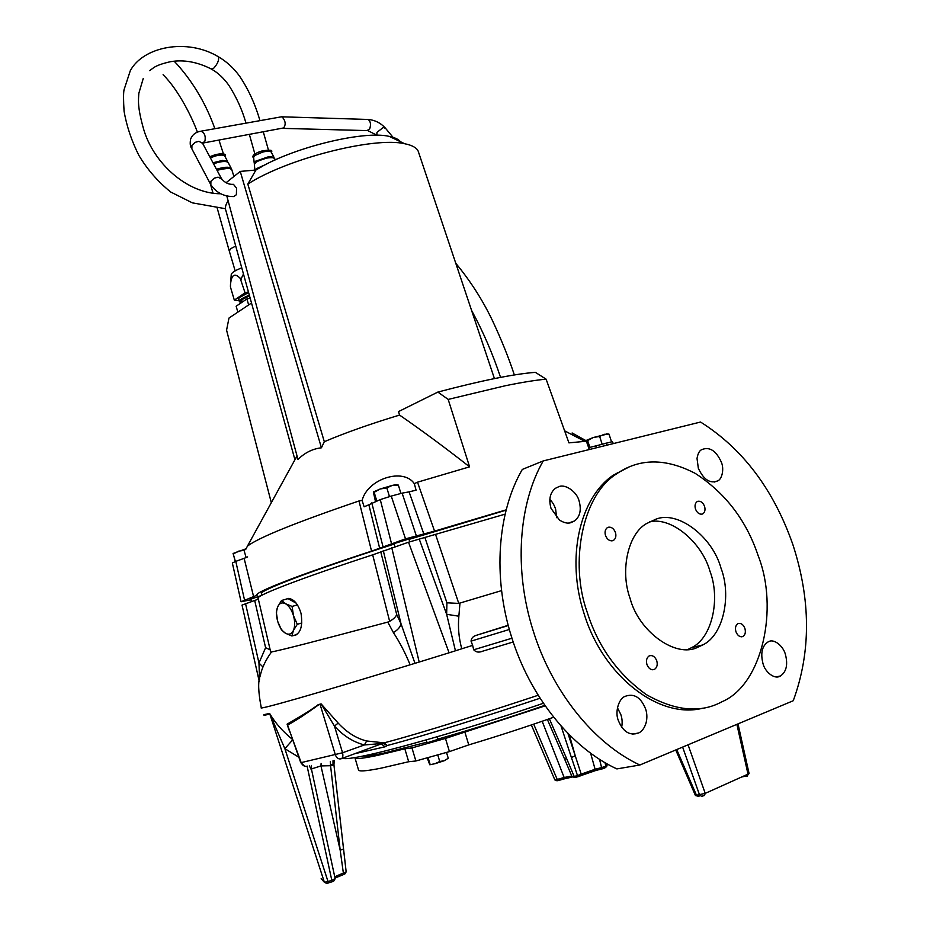 <?xml version="1.0" encoding="UTF-8"?>
<svg xmlns="http://www.w3.org/2000/svg" width="930" height="930" viewBox="0 0 930 930"><rect width="100%" height="100%" fill="white"/><g stroke="black" fill="none" stroke-linecap="round" stroke-linejoin="round"><path stroke-width="1.4" d="M218.027 56.556L218.434 56.788C219.213 60.113 217.585 63.984 213.528 68.413L211.191 68.948C197.207 61.892 183.663 59.474 170.562 61.682C162.378 63.507 156.728 65.519 153.624 67.727L149.684 70.61M408.921 539.028L393.995 543.632M261.551 595.444L250.763 599.199M250.926 599.769L241.068 601.757L257.226 595.107C252.96 592.922 298.286 575.089 371.558 551.13L405.515 538.854L434.554 531.123L417.512 482.182L469.592 466.837L448.179 399.412L505.211 385.764C521.928 382.335 535.564 380.138 546.108 379.161L568.928 442.866L586.377 441.215L589.271 449.446M596.444 447.656L595.816 445.9L589.864 447.377L587.609 441.564L586.377 441.215M572.95 435.17L572.113 432.973L587.609 441.564M434.554 531.123L506.187 509.838M244.59 600.303L235.79 561.36L244.125 558.349L253.739 597.153M235.79 561.36L232.337 562.987L241.068 601.733M251.507 303.029L228.989 318.048L226.571 330.15L271.316 502.7M613.068 443.54L612.823 442.273M595.816 445.9L612.359 441.657M417.512 482.182L414.303 483.658L416.082 490.156L409.095 491.865L423.871 534.099M416.326 535.796L402.109 493.144L409.095 491.865M402.109 493.144L391.239 496.074L405.515 538.854M391.437 543.329L380.265 499.596L391.239 496.074M379.638 548.142L368.85 504.769L380.265 499.596M368.85 504.769L364.118 506.815L362.119 500.421L358.992 500.968L371.558 551.13M245.718 549.409L247.427 546.154C258.401 537.656 295.589 522.59 358.992 500.968M247.613 556.919L244.125 558.349M414.303 483.658C403.364 467.418 367.559 478.811 362.119 500.421M226.804 195.963L297.984 459.467C304.773 452.712 312.585 448.818 321.431 447.795L324.314 441.704C345.007 432.88 370.082 424.01 399.551 415.071C422.022 430.578 445.365 447.842 469.592 466.837M294.915 459.78L297.123 456.281M546.108 379.161L535.366 372.349C513.941 373.988 481.438 380.556 437.856 392.076L398.517 411.583L399.551 415.071M448.179 399.412L437.856 392.076M324.314 441.704L247.822 184.094C286.824 158.716 374.546 136.431 404.759 143.755C411.944 145.173 416.408 147.591 418.128 150.986L418.767 152.904M321.431 447.795L240.242 171.411L255.936 170.016L247.822 184.094M226.071 182.745L240.242 171.411M294.938 459.734L225.967 210.843C224.793 208.041 225.513 204.693 228.117 200.81M400.423 141.697C398.482 139.268 394.773 137.501 389.298 136.396C363.223 130.072 290.125 148.265 255.936 170.016M280.814 116.924L282.081 116.82C285.58 120.853 286.08 124.562 283.604 127.945L203.345 142.976M506.106 510.151L409.026 539.365M394.146 544.097C312.248 570.276 256.808 591.48 261.656 593.759L261.993 595.212M551.502 501.305L549.804 501.758M293.31 635.562L293.671 635.585C300.506 633.9 302.959 626.518 301.041 613.416C298.204 604.116 294.008 599.106 288.44 598.409L285.115 599.478M549.839 499.445C552.513 502.084 554.443 505.374 555.64 509.303L556.652 517.685M543.225 460.931L522.311 469.429C497.666 511.756 492.493 576.309 511.337 636.236C529.647 696.268 571.171 747.894 616.869 768.912L639.863 765.006C593.77 743.593 551.688 691.083 532.971 630.098C513.697 569.218 518.626 503.735 543.225 460.931L700.546 422.034C742.733 448.655 773.493 489.436 792.802 544.375C810.925 599.99 811.065 652.104 793.255 700.732L639.863 765.006M656.766 660.823C657.766 664.648 657.057 667.473 654.639 669.275L654.081 669.53C650.965 670.193 648.57 668.507 646.92 664.45C645.932 660.637 646.629 657.824 649.024 656.022L649.64 655.731C652.744 655.092 655.127 656.789 656.766 660.823M744.895 628.413C745.883 632.098 745.267 634.76 743.058 636.411L742.593 636.62C739.757 637.213 737.537 635.574 735.944 631.714C734.956 628.041 735.56 625.39 737.757 623.739L738.269 623.507C741.094 622.937 743.314 624.576 744.895 628.413M704.556 506.362C705.475 509.628 704.963 512.081 703.022 513.709L702.15 514.116C699.29 514.523 697.07 512.825 695.489 509.024C694.571 505.769 695.07 503.328 697 501.7L697.919 501.27C700.778 500.886 702.987 502.584 704.556 506.362M615.451 532.518C616.381 535.878 615.8 538.447 613.707 540.225L612.649 540.725C609.51 541.19 607.116 539.423 605.488 535.436C604.57 532.1 605.139 529.53 607.209 527.752L608.313 527.229C611.452 526.787 613.823 528.554 615.451 532.518M645.722 709.265C647.14 713.74 647.245 718.332 646.025 723.052C644.455 728.051 642.025 731.352 638.747 732.945C629.715 736.13 622.844 731.794 618.125 719.948C614.87 711.496 618.938 698.663 624.867 696.442C633.993 692.99 640.944 697.256 645.722 709.265M617.439 707.788L620.787 714.438C622.217 718.448 622.507 722.703 621.67 727.213M785.443 654.522C788.036 664.717 786.373 671.879 780.444 675.994L779.712 676.331C774.248 679.435 764.82 671.762 762.949 663.427C760.426 653.209 762.054 646.094 767.831 642.072L768.854 641.595C773.667 638.608 783.176 645.594 785.443 654.522M721.308 462.071C724.284 468.685 722.157 478.741 718.076 480.729C710.334 484.077 703.754 479.927 698.337 468.267L697.023 458.455C697.849 453.735 699.325 450.841 701.441 449.771C709.334 446.342 715.961 450.446 721.308 462.071M579.03 500.712C581.576 509.884 580.076 516.638 574.519 520.974L571.183 522.555C568.044 523.788 564.138 522.962 559.453 520.056L551.025 508.385C548.561 499.457 550.014 492.772 555.361 488.331L559.07 486.553C565.905 483.902 576.995 492.272 579.03 500.712M342.903 758.136C344.263 759.357 352.261 758.38 366.908 755.23C402.306 747.708 482.147 724.284 543.399 703.266M288.974 729.98L287.103 724.168C293.031 720.587 308.376 712.194 318.153 704.708L321.094 703.871L338.183 723.098C346.925 732.503 356.423 738.467 366.676 740.978L384.113 742.849L387.275 745.5C426.719 735.177 489.715 715.007 540.063 698.232M366.676 740.978L364.374 744.965L383.079 743.396L387.275 745.5L385.008 746.813L381.707 744.209M629.773 466.604L613.056 475.323C579.762 498.027 565.835 557.814 583.994 613.335C602.989 676.342 659.451 719.75 703.115 708.114M688.154 649.338L691.548 647.652C712.217 638.038 720.564 598.722 710.032 571.439C702.138 542.574 671.413 516.394 649.407 521.835M721.029 568.253C731.666 595.723 723.401 635.295 702.72 644.955L697.64 647.315C676.087 658.382 638.736 631.83 630.052 598.269C620.182 571.543 627.459 534.518 646.327 523.683L655.883 519.196C677.9 510.198 712.543 536.773 721.029 568.253M758.252 555.966C746.523 520.614 725.528 493.098 695.28 473.405C665.392 457.897 639.038 458.141 616.23 474.126C582.331 495.26 569.276 562.813 587.249 612.405C598.13 646.769 617.834 674.169 646.362 694.617C675.354 711.043 700.581 713.403 722.029 701.72C762.449 684.666 778.875 608.115 758.252 555.966M505.13 514.15L408.526 542.213L372.674 554.85C299.553 578.704 254.181 596.374 258.191 598.49L270.618 651.767L271.525 651.942C265.596 660.102 261.83 668.077 260.226 675.843C257.854 681.318 258.203 691.92 261.272 707.649C256.727 710.578 316.27 693.687 410.118 664.799L419.198 662.044L391.716 547.549M258.342 599.141L242.032 605.093L259.226 681.306M245.555 603.651L258.97 663.032L259.54 679.319M270.177 649.838L265.596 647.698L258.97 663.032L262.957 667.019M372.674 554.85L389.647 621.345L387.764 622.1C318.967 640.468 280.221 650.407 271.525 651.942M380.765 551.885L396.715 614.556C395.843 616.857 393.495 619.124 389.647 621.345M383.276 550.583L401.004 623.716L414.978 663.334M408.526 542.213L449.085 652.802L419.198 662.044M449.085 652.802L455.444 650.791L446.644 614.3L419.267 539.156M435.693 534.855L458.769 603.407L446.923 602.814L446.644 614.3L458.862 616.206C457.839 627.192 458.804 638.061 461.768 648.78L455.444 650.791M501.572 590.62L458.769 603.407M387.764 622.1L393.402 632.586C399.807 642.398 405.387 653.127 410.118 664.799M287.661 598.443L286.649 599.048M396.715 614.556L401.004 623.716C400.412 626.936 397.877 629.889 393.402 632.586M459.966 603.163L458.862 616.206M508.187 625.274L476.451 635.283C473.172 636.167 471.371 638.12 471.045 641.142L472.649 645.385L461.768 648.78M513.186 641.979L482.519 651.233C478.892 652.732 475.951 652.256 473.696 649.791L472.649 645.385M263.853 714.67L269.619 713.426C275.082 722.773 282.662 731.399 292.334 739.304M341.508 758.636L384.113 742.849C424.557 732.212 488.529 711.729 538.179 695.256M338.183 723.098L334.463 726.086C343.17 735.7 353.144 742 364.374 744.965L342.566 752.754C343.275 756.09 342.786 758.09 341.124 758.787C338.613 759.392 336.707 758.113 335.404 754.974L320.025 704.173L318.153 704.708M321.094 703.871L334.463 726.086L342.566 752.754L300.774 762.705L287.603 725.086C295.368 720.913 305.912 714.019 319.223 704.405M287.103 724.168L301.169 762.635C302.506 765.669 304.668 766.832 307.644 766.122M330.348 761.368L330.58 765.716L333.917 764.89L334.172 760.461L333.94 764.948L343.554 849.137L340.182 850.171L330.58 765.716L320.955 765.925L340.182 850.171L343.356 872.991L343.496 874.572L335.021 878.06M321.117 763.449L320.955 765.925L311.445 768.947M309.365 765.82L311.631 770.424M292.578 739.978L284.859 748.673L298.786 757.194M269.619 713.426L284.859 748.673L328.034 881.559L324.384 882.279L269.851 714.066L264.039 715.356M333.01 760.74L333.021 764.158L330.534 765.018M311.434 765.437L311.608 769.912L335.16 878.699L333.882 880.919L332.208 881.756L331.801 880.303L335.091 878.594M321.175 878.629L324.384 882.279L326.628 883.395L332.196 881.756M549.363 718.762L566.719 758.81L564.533 758.95L547.375 719.46M533.704 724.156L557.221 779.433L564.15 777.492L542.167 721.262M531.356 724.947L554.85 779.898L557.221 779.433L558 780.63L564.882 778.701M606.686 763.623L607.046 765.332L605.628 767.471M605 762.658L605.883 766.146L601.617 767.61L599.513 759.298M590.597 753.161L595.095 769.25L601.617 767.61L602.756 768.726L604.872 767.971L606.895 765.471L606.476 763.507M561.034 725.981L571.415 757.543L575.251 755.753L569.3 734.77M736.932 724.54L747.999 774.144L749.08 773.539L738.036 724.075M675.808 750.092L695.431 795.476L705.231 793.36L704.429 795.499L701.604 796.336L699.604 795.104L682.678 747.232M333.858 764.913L333.452 760.635M343.542 849.16L346.169 871.852L334.73 876.758M307.132 766.274L331.801 880.303L328.034 881.559L328.441 883M566.719 758.81L574.194 776.469L577.507 775.597L571.415 757.543M578.286 776.62L575.077 777.468L574.194 776.469L572.055 776.643L574.961 777.503M602.582 768.773L596.177 770.377L595.095 769.25L581.192 774.097L580.285 775.911L578.413 776.585L577.507 775.597L581.192 774.097L567.928 733.375M741.64 777.003L744.721 775.62M747.918 774.179L747.092 775.864L741.675 776.992M688.119 744.965L705.231 793.36L747.999 774.144L747.185 776.259L744.081 776.317M676.773 749.685L696.605 795.534L698.593 796.336L697.012 795.476M346.169 871.852L344.995 873.828L346.169 871.863L333.951 764.902L334.207 760.461M253.355 155.717C254.378 153.927 257.331 152.334 262.179 150.927L270.642 150.683M254.216 163.169L253.646 157.31L254.832 155.508L262.539 152.102C267.096 151.009 269.967 150.986 271.176 152.032L271.316 152.288M254.518 163.773L255.552 161.227L269.247 156.496L273.966 157.286L274.129 158.065M254.936 163.11L256.145 161.681L269.13 157.193L273.478 157.798M254.901 170.109L254.355 164.505L255.715 162.459C261.504 158.891 267.363 157.321 273.281 157.751L274.722 158.716M255.169 170.074L256.494 168.644L265.968 164.401M256.355 169.748L262.446 166.272M587.644 440.541L593.317 437.507L586.074 440.471L587.644 440.541L589.725 447.028M611.463 441.669L609.034 434.147L607.627 433.985M602.129 444.098L599.641 436.426L604.035 434.31L609.034 434.147M607.511 434.019L593.317 437.507L599.641 436.426M376.731 500.793L374.162 492.284L380.161 489.006L373.349 491.993L375.429 501.27M398.366 485.088L396.215 484.611L392.286 485.402L398.366 485.088L400.888 493.4M386.822 487.878L392.286 485.402L380.161 489.006L386.822 487.878L389.484 496.632M373.976 491.517L373.395 491.935M363.305 755.997C365.932 756.439 372.802 755.462 383.916 753.079L426.951 742.187M437.984 739.094C474.474 728.632 510.082 717.39 544.817 705.347M427.126 742.803L438.065 739.338M355.016 758.008L358.422 769.621C358.085 771.749 365.734 771.237 381.37 768.099L408.689 761.728L404.829 748.801L377.603 755.381C362.456 758.601 354.865 759.345 354.83 757.613M545.178 705.847L445.458 738.432L411.967 747.918L404.829 748.801M411.967 747.918L415.873 760.984L408.689 761.728M415.873 760.984L449.434 751.603L445.458 738.432M464.791 731.805L468.767 744.895L449.434 751.603M468.767 744.895C498.899 735.816 527.194 726.597 553.676 717.239M235.406 561.499L233.256 554.024L238.359 551.211L244.02 550.316L246.125 557.582M235.325 561.534L233.256 554.024M244.02 550.316L245.671 549.339M245.532 548.967L233.07 553.49M429.8 764.762L435.147 763.669L429.753 764.751L427.23 757.904M446.505 752.451L448.26 758.276L444.261 760.717L439.739 761.484L437.774 754.951M439.739 761.484L435.147 763.669L444.261 760.717L448.26 758.276M428.091 757.659L430.044 764.181M209.785 156.752L215.225 154.752C219.503 153.694 222.468 153.613 224.13 154.519M210.366 157.833L215.586 155.938C220.364 154.799 223.398 154.787 224.688 155.903L224.839 156.182M212.993 162.762L222.433 160.425L227.513 161.285L227.687 162.076M213.33 163.378L222.328 161.134L227.001 161.785M213.575 163.843C218.98 161.855 223.374 161.146 226.769 161.715L228.28 162.75M216.481 169.272C223.979 166.97 228.873 166.621 231.175 168.249L231.384 169.086M216.806 169.888L229.396 168.167L230.547 168.656M217.016 170.283L225.757 168.365L230.105 168.528L231.814 169.772M235.162 270.863L229.28 250.995L230.849 248.624L235.72 246.043M231.233 274.606L231.245 274.513C231.744 272.618 235.255 270.386 241.754 267.84M230.442 286.905L230.477 284.929C231.314 274.699 234.569 272.525 240.242 278.384L245.055 292.822L248.426 291.904M240.242 278.384L241.602 277.826L243.462 274.013M240.754 302.564L239.37 301.727L241.568 298.797L249.298 295.031M240.893 303.017L240.591 302.018L242.66 299.262L249.531 295.88M241.602 277.826L241.137 279.581M230.454 287.021L234.325 300.134L245.055 292.822M239.056 300.657L234.325 300.134M238.661 299.321L239.103 297.786L248.601 292.543M238.778 298.228L239.301 301.494M236.139 306.226L237.871 312.131L236.139 306.226L246.869 298.983L250.135 298.088M246.903 298.972L248.67 304.924L246.869 298.983M296.949 634.481L291.892 635.981L285.464 633.249L281.43 629.842L277.686 621.356L276.303 612.207L277.745 606.697L281.546 600.478L288.091 598.641L296.24 603.21M297.437 604.895L292.067 606.418L293.496 615.695L297.286 624.297L301.855 622.961M281.546 600.478L285.603 603.768L292.067 606.418M297.286 624.297L293.403 630.505L291.892 635.981M293.403 630.505C295.066 626.518 295.089 621.577 293.496 615.695C291.671 609.882 289.044 605.907 285.603 603.768C282.174 602.036 279.546 603.012 277.745 606.697C276.129 610.673 276.117 615.567 277.686 621.356C279.465 627.076 282.057 631.04 285.464 633.249C288.893 635.074 291.532 634.155 293.403 630.505M617.601 473.161L617.334 472.487M606.895 445.063L606.104 442.971M382.939 546.41L371.779 502.874M282.708 128.375L367.083 130.595L369.722 128.805C371.117 124.364 370.57 121.249 368.082 119.459L367.327 119.435M385.52 128.294L383.183 127.526L376.952 132.374L376.836 135.28M210.54 184.175L191.882 148.87L191.929 145.371L195.149 142.337L198.927 141.337L202.612 143.336M199.962 131.386L200.996 131.188C204.565 132.769 205.867 136.106 204.902 141.174L202.542 143.174M232.547 184.407L233.453 184.326L236.546 188.162L236.394 194.696L233.849 196.567C223.967 196.672 216.295 192.731 210.831 184.733L210.924 181.257L214.214 178.211L218.039 177.165L221.724 179.095M385.008 746.813L355.969 753.44M254.704 600.501L265.596 647.698M425.01 537.842L446.923 602.814M473.696 649.791L511.953 638.224M509.338 629.482L471.045 641.142M476.451 635.283L508.268 625.553L477.497 634.911M571.799 776.027L564.15 777.492L564.975 778.677L572.299 777.05M557.919 780.654L556.884 780.747M698.581 796.336L699.941 795.72L698.593 796.336L695.466 795.534M343.565 874.537L344.879 873.875M580.785 775.655L596.014 770.412M262.365 151.323C267.561 150.09 270.677 150.137 271.711 151.451L271.758 151.602M215.388 155.147C220.852 153.869 224.142 153.927 225.246 155.333L225.293 155.484M259.958 120.656C255.273 104.358 248.566 89.64 239.812 76.481C233.907 68.25 226.781 61.694 218.434 56.788C186.883 37.746 143.15 46.651 130.293 70.715L124.027 89.826C123.376 93.058 123.388 100.219 124.074 111.298C126.666 126.154 131.583 140.825 138.826 155.31C147.266 169.411 157.902 181.652 170.736 192.033L192.37 202.856L225.444 208.715M471.568 310.388C483.228 331.847 492.888 354.179 500.549 377.382M211.587 69.18C217.946 72.749 223.677 78.097 228.792 85.223C236.511 97.255 242.242 109.903 245.985 123.155M249.38 134.478L254.878 153.973M514.348 374.941C508.687 357.713 501.34 339.485 492.307 320.269C482.472 299.797 470.301 280.802 455.781 263.295M220.794 193.777C186.825 193.777 153.078 162.634 143.511 128.782C137.384 106.985 138.372 100.638 138.837 93.314L143.255 78.469M263.306 131.897L268.445 150.056M612.393 441.692L613.102 443.529M296.519 456.851L247.427 546.154M564.615 430.834L584.47 441.18M418.128 150.986L494.435 378.591M389.298 136.396L404.748 143.755M367.815 130.63L376.708 135.094M191.592 148.335C190.15 146.312 189.848 143.185 190.662 138.942C192.545 134.49 195.986 131.909 200.996 131.188L281.744 116.762M233.453 184.326C228.722 184.675 224.711 182.745 221.433 178.537L202.275 142.72M282.081 116.82L368.082 119.459C374.813 120.04 380.521 122.853 385.206 127.922L394.239 138.756M296.624 634.702L293.671 635.585M652.511 669.763L654.639 669.263M741.315 636.829L743.058 636.411M701.383 514.255L703.022 513.709M611.719 540.876L613.707 540.225M632.493 734.154L638.747 732.945M776.108 676.9L780.444 675.994M714.17 482.077L718.076 480.729M568.916 522.951L574.519 520.974M691.548 647.652L702.72 644.955M613.056 475.323L616.23 474.126M300.774 762.728L305.04 766.274M333.428 765.169L333.358 764.495M564.568 759.008L572.055 776.643M556.861 780.747L554.861 779.933M606.592 766.832L607.046 765.332M747.092 775.864L749.08 773.539M252.879 156.961C252.669 154.915 255.773 152.892 262.202 150.904C269.27 149.823 272.444 149.997 271.711 151.451L271.572 152.787M252.925 157.112L253.716 157.96M271.176 152.032L273.966 157.286M272.432 157.321L273.281 157.751M274.559 158.414L275.338 159.879M255.32 162.471L254.82 163.308M606.709 433.775L607.86 434.031M408.793 538.633L409.77 541.818M393.878 543.225L394.878 546.538M396.215 484.611L398.028 485.065M174.177 61.217L177.549 64.798C193.917 83.398 206.355 104.695 214.877 128.712M218.957 140.093L223.502 154.066M197.393 132.165C192.464 118.261 178.746 90.14 163.099 74.714M250.67 598.885L251.46 601.617M438.193 739.769L437.274 736.723M427.254 743.221L426.254 739.885M209.773 156.717L215.237 154.717C222.712 153.613 226.048 153.81 225.246 155.333L225.107 156.705M224.688 155.903L227.513 161.285M225.897 161.274L226.769 161.715M228.117 162.436L231.175 168.249M229.396 168.167L230.105 168.528M210.413 183.931L212.912 192.801M217.213 208.122L229.222 250.798M231.245 274.513L230.477 284.929M231.744 169.539L233.918 176.479"/></g></svg>
